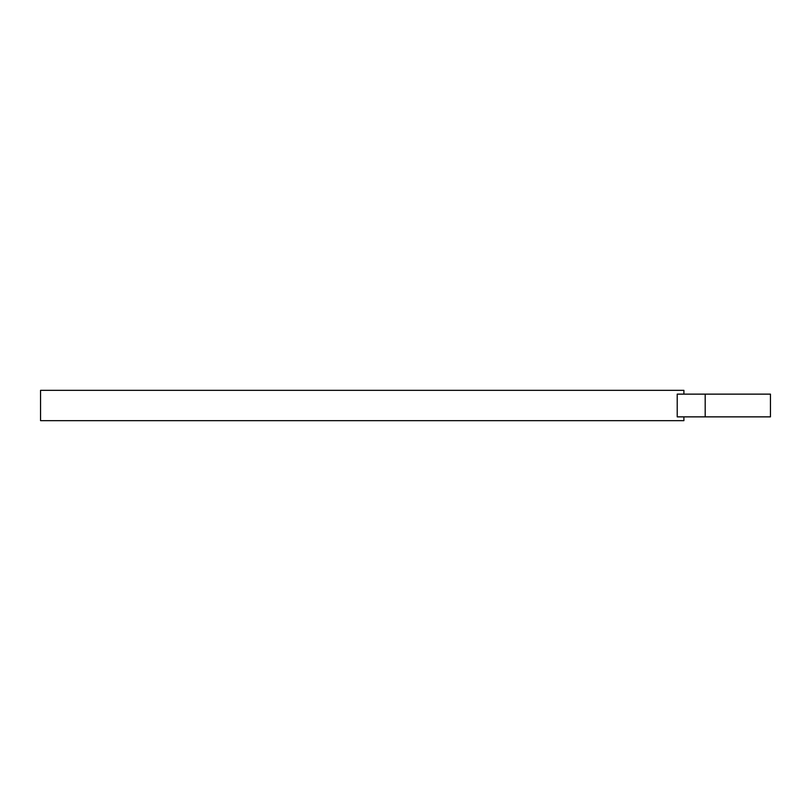 <?xml version="1.0" encoding="UTF-8"?>
<svg xmlns="http://www.w3.org/2000/svg" width="811" height="811" viewBox="0 0 811 811"><rect width="100%" height="100%" fill="white"/><g stroke="black" fill="none" stroke-linecap="round" stroke-linejoin="round"><path stroke-width="1.22" d="M683.906 416.864L683.906 420.656L40.55 420.656L40.55 390.344L683.906 390.344L683.906 394.136M677.215 394.136L677.215 416.864L770.45 416.864L770.45 394.136L677.215 394.136M705.185 394.136L705.185 416.864"/></g></svg>

